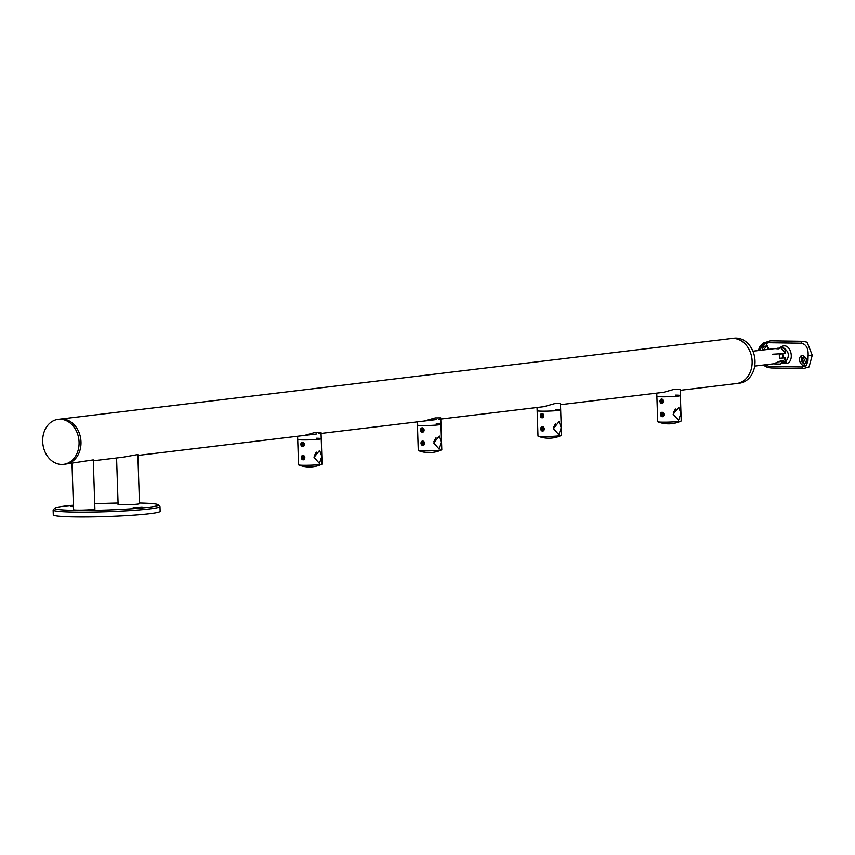 <?xml version="1.0" encoding="UTF-8"?>
<svg xmlns="http://www.w3.org/2000/svg" width="855" height="855" viewBox="0 0 855 855"><rect width="100%" height="100%" fill="white"/><g stroke="black" fill="none" stroke-linecap="round" stroke-linejoin="round"><path stroke-width="1.28" d="M779.14 361.783L782.742 361.323L780.262 364.102L773.262 363.835M773.69 363.738L780.925 360.821L782.485 360.628L783.009 361.462L782.015 362.702M781.94 362.798L784.441 359.485L784.27 357.892L779.439 358.469L779.3 354.205L784.12 353.628L784.195 351.843L780.829 347.889L775.709 348.616M752.924 351.202L775.132 348.584C778.905 349.011 779.952 348.883 778.253 348.199L777.537 348.242M779.333 348.605L778.253 348.199M784.12 353.628L784.195 351.843M58.172 419.345A22.668 18.137 -96.8 0 0 42.75 442.794A22.668 18.137 -96.8 0 0 61.624 464.457A22.668 18.137 -96.8 0 0 63.58 464.361A22.668 18.137 -96.8 0 0 79.002 440.902A22.668 18.137 -96.8 0 0 60.128 419.249A22.668 18.137 -96.8 0 0 58.172 419.345L60.085 419.121A22.668 18.137 83.2 0 1 62.041 419.014A22.668 18.137 -96.8 0 0 60.085 419.121L734.124 338.174A22.668 18.137 83.2 0 1 736.07 338.067A22.668 18.137 83.2 0 1 754.944 359.731A22.668 18.137 83.2 0 1 739.522 383.179L736.657 383.521A22.668 18.137 83.2 0 1 734.712 383.628M731.249 338.516A22.668 18.137 83.2 0 1 733.205 338.409A22.668 18.137 83.2 0 1 752.079 360.073A22.668 18.137 83.2 0 1 736.657 383.521A22.668 18.137 83.2 0 0 752.079 360.073A22.668 18.137 83.2 0 0 733.205 338.409A22.668 18.137 83.2 0 0 731.249 338.516M767.705 349.428A3.206 2.554 -76.9 0 0 765.866 346.19A3.206 2.554 -76.9 0 0 765.428 346.136A3.206 2.554 -76.9 0 0 762.564 350.048M766.294 343.817A5.611 4.467 -76.9 0 0 765.653 343.753A5.611 4.467 -76.9 0 0 760.608 350.283M807.954 360.692L806.286 365.726L804.769 366.047L801.327 355.659L802.931 355.306L807.954 360.692L808.125 355.413C808.424 348.327 806.158 344.255 801.306 343.208L768.698 342.716L764.808 343.742L766.176 343.796L769.008 349.268M801.509 355.584A5.611 4.318 -115.7 0 0 799.874 361.579A5.611 4.318 -115.7 0 0 804.983 365.951A5.611 4.318 -115.7 0 0 806.415 365.673M804.608 363.632A3.206 2.469 -115.7 0 0 805.495 363.439A3.206 2.469 -115.7 0 0 806.543 360.03A3.206 2.469 -115.7 0 0 803.604 357.476A3.206 2.469 -115.7 0 0 802.717 357.668A3.206 2.469 -115.7 0 0 801.659 361.077A3.206 2.469 -115.7 0 0 804.608 363.632M805.998 363.097L803.24 357.497M783.64 362.541L785.424 362.199C789.977 356.279 789.208 351.416 783.137 347.622L780.636 347.899M779.076 348.06L781.748 346.521C790.715 342.096 795.011 360.703 787.209 363.375L781.705 363.065M772.599 354.237L785.403 353.478C785.724 350.112 784.516 348.209 781.791 347.782L781.117 347.814M760.01 350.347L759.977 349.332L759.625 350.4M764.584 364.882L769.489 366.474L802.097 366.966L805.367 366.015M759.977 349.332L764.808 343.742M801.306 343.208A3.206 1.913 -89.1 0 1 803.091 341.295L807.131 342.224L812.25 355.263L809.022 366.977L803.689 368.462A3.206 1.913 -89.1 0 1 802.097 366.966M785.403 353.478L785.392 352.581M782.282 362.712C784.986 362.445 786.076 360.789 785.542 357.743L779.504 358.341M782.411 362.712L784.27 362.509M785.585 358.566L785.542 357.743M763.483 349.93L766.401 346.393M785.403 353.404A8.55 0.556 -1.9 0 0 784.238 353.201M660.562 414.451L662.475 416.684M660.124 401.23L662.037 403.464M675.632 395.106A11.756 0.759 178.1 0 1 680.377 395.555L681.221 420.938A11.756 0.759 178.1 0 1 681.093 421.055A11.756 0.759 178.1 0 1 662.465 422.167A11.756 0.759 178.1 0 1 657.848 421.825A11.756 0.759 178.1 0 1 657.719 421.718L656.875 396.335A11.756 0.759 -1.9 0 0 661.62 396.795A11.756 0.759 178.1 0 1 656.875 396.335L656.768 393.118M673.184 414.237L678.549 420.318L680.954 413.307L678.742 407.269L673.184 414.237M673.291 412.944L675.461 409.011M680.377 395.555A11.756 0.759 178.1 0 1 673.922 396.453A11.756 0.759 178.1 0 1 661.62 396.795A11.756 0.759 -1.9 0 0 673.922 396.453A11.756 0.759 -1.9 0 0 680.377 395.555L680.163 389.143L674.681 389.185L663.587 392.295L560.495 404.682M663.982 414.515A2.212 1.763 -96.8 0 0 660.434 414.472A2.212 1.763 -96.8 0 0 663.982 414.515M662.668 413.435L662.743 415.562L661.749 415.551L661.214 414.483L661.674 413.425L662.668 413.435M662.807 415.423L661.749 415.551M663.074 414.258L661.214 414.483M662.593 399.371A2.212 1.763 -96.8 0 0 660.947 403.165A2.212 1.763 -96.8 0 0 662.593 399.371M661.236 400.193L662.23 400.215L662.764 401.284L662.304 402.342L661.31 402.331L661.236 400.193M662.358 402.203L661.31 402.331M662.636 401.027L660.776 401.252M540.841 428.825L542.754 431.07M540.403 415.605L542.316 417.839M555.921 409.481A11.756 0.759 178.1 0 1 560.666 409.94L561.511 435.313A11.756 0.759 178.1 0 1 561.382 435.43A11.756 0.759 178.1 0 1 542.743 436.552A11.756 0.759 178.1 0 1 538.126 436.2A11.756 0.759 178.1 0 1 537.998 436.093L537.154 410.721A11.756 0.759 -1.9 0 0 541.91 411.17A11.756 0.759 178.1 0 1 537.154 410.721L537.047 407.493M553.474 428.612L558.828 434.693L561.233 427.682L559.031 421.643L553.474 428.612M553.57 427.318L555.739 423.385M560.666 409.94A11.756 0.759 178.1 0 1 554.211 410.827A11.756 0.759 178.1 0 1 541.91 411.17A11.756 0.759 -1.9 0 0 554.211 410.827A11.756 0.759 -1.9 0 0 560.666 409.94L560.452 403.517L554.97 403.56L543.865 406.681L438.647 419.313M544.272 428.9A2.212 1.763 -96.8 0 0 540.723 428.847A2.212 1.763 -96.8 0 0 544.272 428.9M542.957 427.81L543.481 428.889L543.021 429.947L542.038 429.926L541.504 428.857L541.963 427.799L542.957 427.81M543.085 429.798L542.038 429.926M543.363 428.633L541.504 428.857M542.882 413.756A2.212 1.763 -96.8 0 0 541.236 417.539A2.212 1.763 -96.8 0 0 542.882 413.756M541.525 414.579L542.519 414.59L542.583 416.716L541.6 416.706L541.065 415.637L541.525 414.579M542.647 416.577L541.6 416.706M542.925 415.412L541.065 415.637M421.13 443.211L423.043 445.444M420.692 429.98L422.605 432.224M436.2 423.866A11.756 0.759 178.1 0 1 440.945 424.315L441.789 449.698A11.756 0.759 178.1 0 1 441.672 449.816A11.756 0.759 178.1 0 1 423.033 450.927A11.756 0.759 178.1 0 1 418.416 450.585A11.756 0.759 178.1 0 1 418.287 450.478L417.443 425.095A11.756 0.759 -1.9 0 0 422.188 425.544A11.756 0.759 178.1 0 1 417.443 425.095L417.336 421.868M433.752 442.986L439.117 449.067L441.522 442.056L439.31 436.029L433.752 442.986M433.859 441.693L436.029 437.771M440.945 424.315A11.756 0.759 178.1 0 1 434.49 425.213A11.756 0.759 178.1 0 1 422.188 425.544A11.756 0.759 -1.9 0 0 434.49 425.213A11.756 0.759 -1.9 0 0 440.945 424.315L440.742 417.892L435.248 417.935L424.155 421.055M424.55 443.275A2.212 1.763 -96.8 0 0 421.002 443.221A2.212 1.763 -96.8 0 0 424.55 443.275M423.236 442.185L423.77 443.264L423.31 444.322L422.317 444.311L421.782 443.232L422.252 442.174L423.236 442.185M423.375 444.183L422.317 444.311M423.642 443.008L421.782 443.232M423.161 428.131A2.212 1.763 -96.8 0 0 421.515 431.925A2.212 1.763 -96.8 0 0 423.161 428.131M421.804 428.954L422.798 428.964L422.872 431.102L421.878 431.08L421.344 430.012L421.804 428.954M422.936 430.952L421.878 431.08M423.204 429.787L421.344 430.012M301.409 457.585L303.333 459.819M300.971 444.365L302.884 446.599M316.489 438.241A11.756 0.759 178.1 0 1 321.234 438.69L322.079 464.073A11.756 0.759 178.1 0 1 321.95 464.19A11.756 0.759 178.1 0 1 303.322 465.302A11.756 0.759 178.1 0 1 298.705 464.96A11.756 0.759 178.1 0 1 298.566 464.853L297.722 439.47A11.756 0.759 -1.9 0 0 302.478 439.919A11.756 0.759 178.1 0 1 297.722 439.47L297.615 436.253M314.041 457.372L319.396 463.442L321.811 456.431L319.599 450.403L314.041 457.372M314.138 456.068L316.307 452.145M321.234 438.69A11.756 0.759 178.1 0 1 314.779 439.588A11.756 0.759 178.1 0 1 302.478 439.919A11.756 0.759 -1.9 0 0 314.779 439.588A11.756 0.759 -1.9 0 0 321.234 438.69L321.02 432.267L315.538 432.32L304.433 435.43M304.84 457.649A2.212 1.763 -96.8 0 0 301.291 457.596A2.212 1.763 -96.8 0 0 304.84 457.649M303.525 456.57L304.049 457.639L303.589 458.697L302.606 458.686L302.072 457.607L302.531 456.549L303.525 456.57M303.653 458.558L302.606 458.686M303.931 457.382L302.072 457.607M303.45 442.505A2.212 1.763 -96.8 0 0 301.804 446.299A2.212 1.763 -96.8 0 0 303.45 442.505M302.093 443.328L303.087 443.339L303.151 445.476L302.168 445.466L301.633 444.386L302.093 443.328M303.215 445.337L302.168 445.466M303.493 444.162L301.633 444.386M94.894 508.939A10.794 0.695 178.1 0 1 95.012 509.035A10.794 0.695 178.1 0 1 89.08 509.847A10.794 0.695 178.1 0 1 77.784 510.157A10.794 0.695 178.1 0 1 73.423 509.751A10.794 0.695 178.1 0 1 73.519 509.644M139.472 503.584A10.794 0.695 178.1 0 1 139.579 503.68A10.794 0.695 178.1 0 1 133.647 504.493A10.794 0.695 178.1 0 1 122.361 504.803A10.794 0.695 178.1 0 1 118.001 504.397A10.794 0.695 178.1 0 1 118.097 504.29M118.054 503.061A51.856 3.345 -1.9 0 0 94.723 503.841M73.38 505.23A51.856 3.345 -1.9 0 0 54.773 508.212A51.856 3.345 -1.9 0 0 75.614 510.424A51.856 3.345 -1.9 0 0 131.328 508.832A51.856 3.345 -1.9 0 0 158.218 504.781A51.856 3.345 -1.9 0 0 139.451 503.039M158.218 504.781L159.864 506.32A53.459 3.452 178.1 0 1 159.981 506.534A53.459 3.452 178.1 0 1 130.623 510.595A53.459 3.452 178.1 0 1 74.716 512.134A53.459 3.452 178.1 0 1 53.128 510.082A53.459 3.452 178.1 0 1 53.224 509.858L54.773 508.212M133.198 507.56L142.144 506.972L133.198 507.56M73.402 506.064L70.858 506.449L73.423 506.673M53.128 510.082L53.288 514.881A53.459 3.452 -1.9 0 0 74.877 516.933A53.459 3.452 -1.9 0 0 130.783 515.394A53.459 3.452 -1.9 0 0 160.142 511.333L159.981 506.534M93.302 460.792L122.981 457.222L137.847 454.55L139.483 503.777M63.58 464.361L65.493 464.126A22.668 18.137 -96.8 0 0 80.915 440.678A22.668 18.137 -96.8 0 0 62.041 419.014A22.668 18.137 83.2 0 1 80.915 440.678A22.668 18.137 83.2 0 1 65.493 464.126L93.27 459.905L94.905 509.131M787.209 363.375A2.138 1.432 66.5 0 0 785.424 362.199M781.748 346.521A2.138 1.058 -111 0 1 781.534 347.761M768.698 342.716A3.206 1.913 -89.1 0 1 770.483 340.814L763.397 343.047L759.828 346.788L758.235 350.561M808.125 355.413L812.25 355.263M782.624 353.81A7.481 5.985 83.2 0 1 782.945 355.947A7.481 5.985 83.2 0 1 782.763 358.074M803.689 368.462L771.071 367.971A3.206 1.913 -89.1 0 1 769.489 366.474M782.72 360.789L782.742 361.323M754.709 366.068L774.363 363.706M784.441 359.485L784.388 357.882M770.483 340.814L803.091 341.295M771.071 367.971L767.373 367.34L763.066 365.064M657.848 421.825A29.359 29.359 0 0 0 681.093 421.055M538.126 436.2A29.359 29.359 0 0 0 561.382 435.43M418.416 450.585A29.359 29.359 0 0 0 441.672 449.816M298.705 464.96A29.359 29.359 0 0 0 321.95 464.19M118.108 504.482L116.569 457.991M73.53 509.837L71.991 463.346M137.879 455.437L316.842 433.945M318.926 433.688L436.563 419.559M680.206 390.308L736.657 383.521"/></g></svg>
